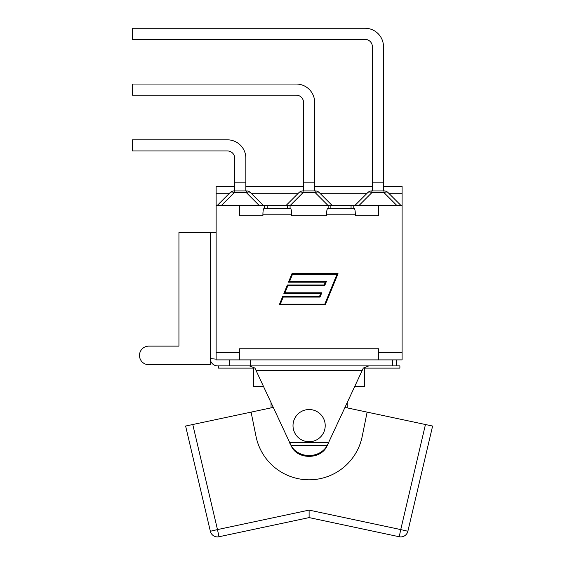<?xml version="1.0" encoding="UTF-8"?>
<svg xmlns="http://www.w3.org/2000/svg" width="565" height="565" viewBox="0 0 565 565"><rect width="100%" height="100%" fill="white"/><g stroke="black" fill="none" stroke-linecap="round" stroke-linejoin="round"><path stroke-width="0.85" d="M355.046 205.314L367.723 192.637L355.046 205.314M365.047 28.25A18.447 18.447 0 0 1 383.494 46.697L383.494 182.869L372.363 182.869L372.363 46.697A7.324 7.324 0 0 0 365.047 39.38L132.387 39.38L132.387 28.25L365.047 28.25L132.387 28.25M372.363 190.921L372.363 182.869M367.723 192.637A5.855 3.383 45 0 1 371.862 192.637L371.862 190.921A5.855 5.855 0 0 0 367.723 192.637M383.995 190.921L383.995 192.637A5.855 3.383 -45 0 1 388.134 192.637A5.855 5.855 0 0 0 383.995 190.921L371.862 190.921M401.065 205.561L388.134 192.637M383.494 190.921L383.494 182.869M315.178 190.921L303.045 190.921A5.855 5.855 0 0 0 298.906 192.637L285.975 205.561L332.248 205.561L319.317 192.637A5.855 5.855 0 0 0 315.178 190.921L315.178 192.637A5.855 3.383 -45 0 1 319.317 192.637M296.23 84.037A18.447 18.447 0 0 1 314.677 102.484L314.677 182.869L303.546 182.869L303.546 102.484A7.324 7.324 0 0 0 296.23 95.16L132.387 95.16L132.387 84.037L296.23 84.037L132.387 84.037M303.546 190.921L303.546 182.869M298.906 192.637A5.855 3.383 45 0 1 303.045 192.637L303.045 190.921M314.677 190.921L314.677 182.869M263.431 205.561L250.5 192.637A5.855 5.855 0 0 0 246.361 190.921L246.361 192.637A5.855 3.383 -45 0 1 250.5 192.637M227.413 139.823A18.447 18.447 0 0 1 245.86 158.271L245.86 182.869L234.729 182.869L234.729 158.271A7.324 7.324 0 0 0 227.413 150.947L132.387 150.947L132.387 139.823L227.413 139.823L132.387 139.823M234.729 190.921L234.729 182.869M234.228 190.921A5.855 5.855 0 0 0 230.089 192.637A5.855 3.383 45 0 1 234.228 192.637L234.228 190.921L246.361 190.921M230.089 192.637L217.158 205.561L230.089 192.637M245.86 190.921L245.86 182.869M372.363 46.697A7.324 7.324 0 0 0 365.047 39.38A7.324 7.324 0 0 1 372.363 46.697M234.729 186.379L216.134 186.379L216.134 205.561L285.975 205.561M332.248 205.561L402.089 205.561L402.089 186.379L383.494 186.379M363.288 368.09L362.271 370.287L363.288 368.09L368.776 365.894L396.227 365.894L396.227 359.891M216.134 232.505L178.943 232.505L178.943 346.126L148.786 346.126A9.294 9.294 0 0 0 139.484 355.42A9.294 9.294 0 0 0 148.786 364.722L210.279 364.722L210.279 358.57L216.134 359.156L210.279 358.57A7.324 7.324 0 0 0 217.603 365.894L249.448 365.894L254.935 368.09L255.952 370.287L254.935 368.09M178.943 346.126L148.786 346.126M229.312 365.894L229.312 359.891M250.253 359.891L250.253 365.894M364.022 368.09L399.893 368.09L399.893 365.894L396.227 365.894M293.009 425.629A16.11 16.11 0 0 0 317.163 439.577A16.11 16.11 0 0 0 317.163 411.68A16.11 16.11 0 0 0 293.009 425.629M345.06 407.429L432.613 426.045L425.452 424.52L400.747 529.589L309.112 510.11L309.112 517.596L219.001 536.75L309.112 517.596L399.222 536.75A7.324 7.324 0 0 0 407.874 531.262L432.613 426.045M367.13 412.125L362.207 436.392A54.176 54.176 0 0 1 256.016 436.392L251.093 412.125L273.163 407.429M185.61 426.045L192.771 424.52L185.61 426.045L210.35 531.262L185.61 426.045M309.112 510.11L217.476 529.589L192.771 424.52L251.093 412.125M210.35 531.262A7.324 7.324 0 0 0 219.001 536.75L217.476 529.589L210.35 531.262M289.351 442.367L290.919 445.291L327.305 445.291L362.271 370.287L255.952 370.287L291.957 447.409C298.758 459.493 319.861 459.267 326.429 447.169L328.872 442.367L289.351 442.367M327.305 445.291L326.429 446.717A19.831 17.176 180 0 1 309.274 455.524A19.831 17.176 180 0 1 291.957 446.972L290.919 445.291M368.776 365.894L249.448 365.894M254.201 368.09L218.33 368.09L218.33 365.894M347.178 407.881L347.178 402.852M253.537 368.09L253.537 386.389L263.417 386.389M354.806 386.389L364.686 386.389L364.686 368.09M291.957 446.972L291.957 447.409M326.429 446.717L326.429 447.169M378.663 359.891L402.089 359.891L402.089 352.419L378.663 352.419L378.663 359.891L216.134 359.891L216.134 352.419L239.56 352.419L239.56 359.891M355.314 215.816L378.663 215.816L355.314 215.816L355.314 214.199C355.244 210.653 354.841 208.697 354.1 208.344L327.813 208.344C327.079 208.697 326.676 210.653 326.598 214.199L326.598 215.816L291.625 215.816L291.625 214.199C291.547 210.653 291.145 208.697 290.41 208.344L264.123 208.344C263.389 208.697 262.979 210.653 262.909 214.199L262.909 215.816L239.56 215.816L262.909 215.816M324.79 304.154L336.931 274.378L292.472 274.378L289.584 281.462L326.393 281.462L324.656 285.728L287.846 285.728L284.958 292.811L321.775 292.811L320.03 297.077L283.22 297.077L280.332 304.154L324.79 304.154M291.978 273.651L338.018 273.651L325.285 304.888L279.244 304.888L282.733 296.343L319.543 296.343L320.68 293.539L283.87 293.539L287.352 284.993L324.169 284.993L325.306 282.196L288.496 282.196L291.978 273.651M291.625 215.816L326.598 215.816M290.078 205.561L290.078 208.344M353.768 205.561L353.768 208.344M264.455 208.344L264.455 205.561M239.56 352.419L239.56 348.76L378.663 348.76L378.663 352.419M402.089 205.561L402.089 352.419M328.145 208.344L328.145 205.561M239.56 205.561L239.56 215.816M216.134 205.561L216.134 352.419M378.663 205.561L378.663 215.816M358.937 205.561L371.862 192.637L383.995 192.637L396.92 205.561M290.12 205.561L303.045 192.637L315.178 192.637L328.103 205.561M221.303 205.561L234.228 192.637L246.361 192.637L259.286 205.561M210.279 232.505L210.279 358.57M392.569 359.891L392.569 365.894M399.222 536.75L400.747 529.589L407.874 531.262M262.909 214.199L291.625 214.199M326.598 214.199L355.314 214.199M287.359 205.561L287.359 208.344M351.056 205.561L351.056 208.344M216.134 193.703L229.023 193.703M251.566 193.703L297.84 193.703M320.383 193.703L366.657 193.703M389.2 193.703L402.089 193.703M330.864 205.561L330.864 208.344M267.167 205.561L267.167 208.344M271.045 402.852L271.045 407.881M245.86 186.379L303.546 186.379M314.677 186.379L372.363 186.379"/></g></svg>
